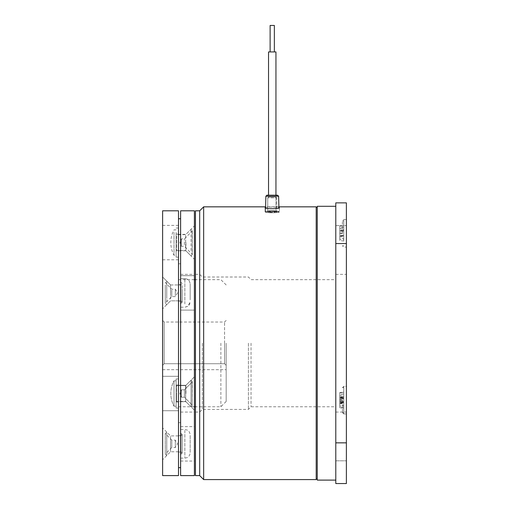 <?xml version="1.0" encoding="UTF-8"?>
<svg xmlns="http://www.w3.org/2000/svg" width="509" height="509" viewBox="0 0 509 509"><rect width="100%" height="100%" fill="white"/><g stroke="black" fill="none" stroke-linecap="round" stroke-linejoin="round"><path stroke-width="0.38" stroke-dasharray="2.54 1.91" d="M274.166 25.45L270.12 25.45L274.166 25.45M274.166 51.931L270.12 51.931L274.166 51.931M268.536 195.182L268.536 51.931L275.948 51.931L268.536 51.931L275.948 51.931L275.948 210.809L268.536 210.809L275.948 210.809L268.536 210.809L275.948 210.809L275.948 195.182L267.473 195.182L277.011 195.182L267.473 195.182L268.536 196.245L275.948 196.245L268.536 196.245L275.948 196.245L268.536 196.245L268.536 197.04L275.948 197.04L268.536 197.04L275.948 197.04L268.536 197.04L267.74 197.836L276.743 197.836L267.74 197.836L276.743 197.836L267.74 197.836L267.74 211.763L273.607 212.355L276.743 211.763L273.091 211.305L267.74 211.763L271.392 212.374L276.743 211.763L270.877 211.318L267.747 211.763L267.74 197.836L268.536 197.04L268.536 196.245L267.473 195.182M274.357 51.931L270.12 51.931L274.357 51.931L274.357 25.45L270.12 25.45M248.411 343.206L248.411 409.408L248.411 343.206M202.334 343.206L202.334 409.408L202.334 343.206M199.687 475.603L199.687 210.809M251.058 343.206L251.058 406.761L251.058 343.206M335.794 343.206L335.794 480.108L335.794 343.206M342.411 400.138L342.411 412.583L342.411 400.138M343.766 387.693L343.766 412.583L343.766 387.693L343.766 412.583L343.766 387.693L342.411 387.693L343.734 386.369L343.734 400.138L343.734 386.369L343.734 400.138L343.734 386.369L346.387 386.369L346.387 400.138L346.387 386.369L346.387 400.138L346.387 386.369L343.734 386.369L342.411 387.693L343.766 387.693M342.411 233.319L342.411 220.868L342.411 233.319M343.766 239.338L343.766 220.868L343.766 239.338M343.734 233.319L343.734 219.544L343.734 233.319M346.387 343.206L346.387 412.055L346.387 343.206M346.387 233.319L346.387 219.544L346.387 233.319M346.387 451.807L346.387 442.805L346.387 451.807M335.794 451.807L335.794 442.805L335.794 460.81L346.387 460.81L335.794 460.81L335.794 442.805L346.387 442.805L335.794 442.805L335.794 451.807M346.387 234.611L346.387 225.608L346.387 234.611M335.794 234.611L335.794 225.608L346.387 225.608L335.794 225.608L335.794 243.614L346.387 243.614L335.794 243.614L335.794 225.608L335.794 234.611M317.26 206.304L317.26 480.108M270.196 211.146L276.241 211.222L279.008 211.763L274.3 212.711L268.224 212.546L265.475 211.763L273.518 211.133L279.008 211.763L276.572 212.501L270.96 212.743L265.469 211.763L270.196 211.146M278.62 196.219L265.863 196.219L266.92 195.182L277.564 195.182L266.92 195.182L277.564 195.182L278.62 196.219L265.863 196.219L278.62 196.219L278.919 208.092M316.197 479.58L316.197 206.839M203.657 479.58L203.657 206.839M265.094 207.767L265.094 211.763C264.616 213.093 279.867 213.093 279.39 211.763C279.874 213.093 264.629 213.099 265.094 211.763C264.629 210.866 279.855 210.866 279.39 211.763C279.861 210.866 264.635 210.86 265.094 211.763L265.094 207.767C264.629 206.889 279.848 206.889 279.39 207.767C279.861 206.889 264.635 206.889 265.094 207.767C264.616 209.053 279.861 209.053 279.39 207.767L279.39 211.763L279.39 207.767M195.45 475.603L195.45 210.809M199.687 343.206L199.687 412.055L199.687 343.206M195.45 343.206L195.45 412.055L195.45 343.206M316.197 343.206L316.197 207.367L316.197 343.206M335.794 243.563L335.794 202.862L346.387 202.862L346.387 442.849L335.794 442.849L335.794 243.563L346.387 243.563M346.387 442.849L346.387 483.55L335.794 483.55L335.794 442.849M346.387 400.138L346.387 413.906L346.387 400.138M343.734 400.138L343.734 413.906L343.734 400.138M343.766 229.769L343.766 241.037L343.766 225.595L343.766 229.769L339.789 229.934L339.789 228.554L339.789 230.723L343.766 230.863M343.766 396.587L343.766 407.862L343.766 392.42L343.766 396.587L339.789 396.759L339.789 395.378L339.789 397.548L343.766 397.682M343.766 398.693L339.789 399.037L339.789 401.518L343.766 401.786L343.766 408.11L343.766 392.165L343.766 401.875L339.789 401.436L339.789 407.754L343.766 408.053M343.766 227.135L339.789 227.268L339.789 226.066L339.789 229.934M339.789 226.066L343.766 225.595M339.789 227.268L339.789 231.137L343.766 231.302M343.766 235.769L339.789 235.909L339.789 231.137M339.789 235.909L339.789 238.078L343.766 238.549M343.766 241.037L339.789 240.566L339.789 238.078M339.789 240.566L339.789 239.364L343.766 239.497M339.789 239.364L339.789 235.495L343.766 235.33M339.789 230.723L339.789 235.495M339.789 228.554L343.766 228.083M343.766 393.96L339.789 394.093L339.789 392.891L339.789 396.759M339.789 392.891L343.766 392.42M339.789 394.093L339.789 397.962L343.766 398.127M343.766 402.594L339.789 402.727L339.789 397.962M339.789 402.727L339.789 404.903L343.766 405.374M343.766 407.862L339.789 407.385L339.789 404.903M339.789 407.385L339.789 406.182L343.766 406.322M339.789 406.182L339.789 402.32L343.766 402.148M339.789 397.548L339.789 402.32M339.789 395.378L343.766 394.901M339.789 401.518L343.766 401.875M339.789 399.037L343.766 398.611M343.766 392.223L339.789 392.566L339.789 398.954M339.789 392.566L343.766 392.165M343.766 398.407L339.789 398.84L339.789 392.522M339.789 398.757L339.789 401.238L343.766 401.582M339.789 401.238L343.766 401.671M339.789 407.709L339.789 401.321M339.789 407.754L343.766 408.11M162.613 393.521L162.613 376.31L162.613 393.521M178.5 393.521L178.5 376.31L178.5 393.521M162.613 292.898L162.613 277.004L162.613 292.898M170.566 292.898L170.566 284.951L170.566 292.898M178.5 292.898L178.5 284.69L178.5 292.898M162.613 242.583L162.613 259.794L162.613 242.583M178.5 242.583L178.5 259.794L178.5 242.583M162.613 443.829L162.613 427.935L162.613 443.829M170.566 443.829L170.566 451.776L170.566 443.829M178.5 443.829L178.5 435.621L178.5 443.829M226.168 343.206L226.168 401.461L226.168 343.206M220.868 343.206L220.868 406.761L220.868 343.206M224.577 343.206L224.577 322.025L224.577 363.719L226.168 365.354L226.168 369.687L226.168 365.354L224.577 363.719L224.577 343.206M162.613 210.809L162.613 369.687L162.613 365.354L164.203 363.719L164.203 322.025L164.203 363.719L162.613 365.354L162.613 320.435L162.613 475.603M178.5 210.809L178.5 475.603M164.203 363.719L224.577 363.719L164.203 363.719M178.5 343.206L178.5 467.663L178.5 343.206M162.613 369.687L226.168 369.687L162.613 369.687M194.393 242.583L194.393 259.266L194.393 242.583M185.919 242.583L185.919 250.791L185.919 242.583M180.619 242.583L180.619 250.791L180.619 242.583M194.393 393.521L194.393 376.838L194.393 393.521M185.919 393.521L185.919 385.313L185.919 393.521M180.619 393.521L180.619 385.313L180.619 393.521M194.393 292.898L194.393 275.681L194.393 292.898M180.619 292.898L180.619 275.681L180.619 292.898M194.393 443.829L194.393 426.618L194.393 443.829M180.619 443.829L180.619 426.618L180.619 443.829M194.393 475.603L194.393 210.809M180.619 475.603L180.619 210.809M180.619 343.206L180.619 467.663L180.619 343.206M194.393 343.206L194.393 412.055L194.393 343.206M184.411 244.797L184.411 238.88L184.411 244.797M181.414 245.554L181.414 238.88L181.414 245.554M185.651 247.329L185.651 234.643L185.651 247.329M191.04 250.549L191.04 229.254L191.04 250.549M176.12 249.378L176.12 234.108L176.12 249.378M176.12 232.39L176.12 255.295L176.12 232.39M174.002 232.39L174.002 255.295L174.002 232.39M176.12 241.311L176.12 257.147L176.12 241.311M178.5 241.311L178.5 257.147L178.5 241.311M178.5 243.327L178.5 234.108L178.5 243.327M176.12 243.327L176.12 234.108L176.12 243.327M176.12 406.723L176.12 378.957L176.12 406.723M178.5 406.723L178.5 378.957L178.5 406.723M178.5 385.841L178.5 401.995L178.5 385.841M176.12 385.841L176.12 401.995L176.12 385.841M184.411 394.984L184.411 389.811L184.411 394.984M181.414 390.117L181.414 397.224L181.414 390.117M185.651 396.664L185.651 385.574L185.651 396.664M191.04 398.795L191.04 380.191L191.04 398.795M176.12 385.739L176.12 401.995L176.12 385.739M176.12 405.189L176.12 380.808L176.12 405.189M174.002 405.189L174.002 380.808L174.002 405.189M184.411 389.837L184.411 397.224L184.411 389.837M181.414 393.953L181.414 389.811L181.414 393.953M185.651 385.631L185.651 401.461L185.651 385.631M191.04 380.28L191.04 406.85L191.04 380.28M176.12 394.507L176.12 385.046L176.12 394.507M176.12 392.038L176.12 406.227L176.12 392.038M174.002 392.038L174.002 406.227L174.002 392.038M176.12 381.591L176.12 408.084L176.12 381.591M178.5 381.591L178.5 408.084L178.5 381.591M178.5 400.456L178.5 385.046L178.5 400.456M176.12 400.456L176.12 385.046L176.12 400.456M171.8 447.303L171.8 440.126L171.8 447.303M175.325 440.361L175.325 447.538L175.325 440.361M165.266 453.417L165.266 433.585L165.266 453.417M166.761 432.841L166.761 455.574L166.761 432.841M170.56 436.398L170.56 451.776L170.56 436.398M190.156 435.405L190.156 452.832L190.156 435.405M180.619 430.449L180.619 458.132L180.619 430.449M180.619 453.742L180.619 433.235L180.619 453.742M182.209 452.552L182.209 434.508L182.209 452.552M182.209 452.456L182.209 434.616L182.209 452.456M171.8 290.028L171.8 296.601L171.8 290.028M175.325 295.761L175.325 289.188L175.325 295.761M165.266 284.976L165.266 303.141L165.266 284.976M166.761 301.971L166.761 281.153L166.761 301.971M170.56 299.037L170.56 284.951L170.56 299.037M190.156 299.858L190.156 283.895L190.156 299.858M180.619 303.949L180.619 278.595L180.619 303.949M180.619 284.709L180.619 303.485L180.619 284.709M182.209 285.689L182.209 302.219L182.209 285.689M182.209 285.772L182.209 302.111L182.209 285.772M171.8 292.293L171.8 296.601L171.8 292.293M175.325 293.496L175.325 289.188L175.325 293.496M165.266 291.231L165.266 303.141L165.266 291.231M166.761 294.806L166.761 281.153L166.761 294.806M170.56 294.189L170.56 284.951L170.56 294.189M190.156 294.361L190.156 283.895L190.156 294.361M180.619 295.22L180.619 278.595L180.619 295.22M180.619 291.173L180.619 303.485L180.619 291.173M182.209 291.377L182.209 302.219L182.209 291.377M182.209 291.396L182.209 302.111L182.209 291.396M339.789 230.692L343.766 230.386M339.789 233.771L343.766 233.466M339.789 235.941L343.766 236.246M339.789 236.698L343.766 236.863M339.789 232.861L343.766 233.167M339.789 397.516L343.766 397.211M339.789 400.589L343.766 400.284M339.789 402.765L343.766 403.064M339.789 403.522L343.766 403.688M339.789 399.686L343.766 399.991M339.789 403.338L343.766 403.344M339.789 396.982L343.766 396.988M339.789 396.937L343.766 396.931M339.789 398.84L343.766 398.49L339.789 398.84M339.789 403.293L343.766 403.287M192.16 249.881L192.16 230.38L192.16 249.881M192.16 235.737L192.16 254.042L192.16 235.737M176.648 236.214L176.648 250.53L176.648 236.214M192.16 398.35L192.16 381.311L192.16 398.35M192.16 388.984L192.16 404.979L192.16 388.984M176.648 400.812L176.648 385.574L176.648 400.812M192.16 381.394L192.16 405.724L192.16 381.394M192.16 404.897L192.16 382.062L192.16 404.897M176.648 392.592L176.648 401.461L176.648 392.592M184.856 430.449L184.856 458.132L184.856 430.449M180.937 453.742L180.937 433.235L180.937 453.742M180.937 451.267L180.937 435.889L180.937 451.267M184.856 303.949L184.856 278.595L184.856 303.949M180.937 284.709L180.937 303.485L180.937 284.709M180.937 286.752L180.937 300.838L180.937 286.752M184.856 295.22L184.856 278.595L184.856 295.22M180.937 291.173L180.937 303.485L180.937 291.173M180.937 291.606L180.937 300.838L180.937 291.606M195.45 274.357L199.687 274.357L202.334 277.011L248.411 277.011L251.058 279.657L335.794 279.657M342.411 412.583L343.766 412.583L342.411 412.583L343.734 413.906L346.387 413.906L343.734 413.906L342.411 412.583M346.387 219.544L343.734 219.544L342.411 220.868L343.766 220.868M335.794 274.357L346.387 274.357M275.948 196.245L277.011 195.182L275.948 196.245L275.948 197.04L276.743 197.836L276.743 211.763L276.743 197.836L275.948 197.04L275.948 196.245M195.45 412.055L199.687 412.055L202.334 409.408L248.411 409.408L251.058 406.761L335.794 406.761M278.887 206.839L265.596 206.839L265.469 211.763L265.564 208.092M343.766 245.764L342.411 245.764L343.734 247.088L346.387 247.088M335.794 412.055L346.387 412.055M343.766 230.583L339.789 230.933M343.766 236.049L339.789 235.699M343.766 397.408L339.789 397.758M343.766 402.867L339.789 402.524M178.5 376.31L162.613 376.31L178.5 376.31M170.566 284.951L162.613 277.004L170.566 284.951L178.5 284.951L170.566 284.951M178.5 225.372L162.613 225.372M178.5 435.889L170.566 435.889L162.613 427.935M226.168 401.461L220.868 406.761L195.45 406.761M162.613 320.435L164.203 322.025L224.577 322.025L226.168 320.435M194.393 406.761L178.5 406.761M226.168 284.951L220.868 279.657L195.45 279.657M194.393 279.657L178.5 279.657M178.5 451.776L170.566 451.776L162.613 459.722M178.5 259.794L162.613 259.794M178.5 300.838L170.566 300.838L162.613 308.791L170.566 300.838L178.5 300.838M178.5 410.731L162.613 410.731L178.5 410.731M178.5 234.375L185.919 234.375L194.393 225.901M185.919 385.313L194.393 376.838L185.919 385.313L180.619 385.313L185.919 385.313M180.619 275.681L194.393 275.681L180.619 275.681M180.619 426.618L194.393 426.618M180.619 274.357L194.393 274.357M180.619 412.055L194.393 412.055M180.619 461.039L194.393 461.039M180.619 401.728L185.919 401.728L194.393 410.203L185.919 401.728L180.619 401.728M180.619 310.108L194.393 310.108L180.619 310.108M178.5 250.791L185.919 250.791L194.393 259.266M178.5 385.313L180.619 385.313L178.5 385.313M178.5 284.69L180.619 284.69L178.5 284.69M178.5 435.621L180.619 435.621M178.5 263.77L180.619 263.77M178.5 422.648L180.619 422.648M178.5 452.037L180.619 452.037M178.5 301.105L180.619 301.105L178.5 301.105M178.5 234.108L176.12 234.108L176.648 234.643L185.651 234.643L191.04 229.254L192.319 230.749L192.16 254.793L191.04 255.912L185.651 250.53L176.648 250.53L176.12 251.058L178.5 251.058M192.16 231.124L192.319 254.417L184.411 246.292L181.414 246.292L179.919 242.583L181.414 238.88L184.411 238.88L192.16 231.124M176.12 229.871L174.002 229.871A27.009 27.009 0 0 0 174.002 255.295L176.12 255.295M176.12 257.147L178.5 257.147M176.12 228.019L178.5 228.019M176.12 378.957L178.5 378.957L176.12 378.957M176.12 401.995L178.5 401.995L176.12 401.995L176.648 401.461L176.12 401.995M176.12 385.046L178.5 385.046L176.12 385.046L176.648 385.574L176.12 385.046M176.12 408.084L178.5 408.084L176.12 408.084M192.16 405.724L192.319 381.686L191.04 380.191L185.651 385.574L176.648 385.574L185.651 385.574L191.04 380.191L192.16 381.311L192.16 405.724L191.04 406.85L185.651 401.461L176.648 401.461L185.651 401.461L191.04 406.85L192.16 405.724M184.411 397.224L181.414 397.224L179.919 393.521L181.414 389.811L184.411 389.811L192.16 382.062L184.411 389.811L181.414 389.811L179.919 393.521L181.414 397.224L184.411 397.224L192.16 404.979L184.411 397.224M176.12 380.808L174.002 380.808A27.009 27.009 0 0 0 174.002 406.227L176.12 406.227L174.002 406.227A27.009 27.009 0 0 1 174.002 380.808L176.12 380.808M182.209 434.616L180.937 435.889L170.56 435.889L166.761 432.09L165.266 433.585L171.8 440.126L175.325 440.126L177.552 443.829L175.325 447.538L171.8 447.538L165.266 454.073L166.761 455.574L170.56 451.776L180.937 451.776L182.209 453.048M180.619 429.532L184.856 429.532L187.115 430.035C187.089 429.984 189.717 430.888 190.156 434.826M180.619 454.422L182.209 453.15M180.619 433.235L182.209 434.508M180.619 458.132L184.856 458.132L187.115 457.623C187.089 457.674 189.717 456.77 190.156 452.832M175.325 296.601L171.8 296.601L165.266 303.141L166.761 304.637L170.56 300.838L180.937 300.838L182.209 302.111L180.937 300.838L170.56 300.838L166.761 304.637L165.266 303.141L171.8 296.601L175.325 296.601L177.552 292.898L175.325 289.188L171.8 289.188L165.266 282.654L166.761 281.153L170.56 284.951L180.937 284.951L182.209 283.678L180.937 284.951L170.56 284.951L166.761 281.153L165.266 282.654L171.8 289.188L175.325 289.188L177.552 292.898L175.325 296.601M184.856 278.595L187.077 279.085C187.019 279.11 189.501 279.581 190.156 283.895C189.501 279.581 187.019 279.11 187.077 279.085L184.856 278.595L180.619 278.595L184.856 278.595M180.619 303.485L182.209 302.219L180.619 303.485M180.937 282.304L182.209 283.577L180.937 282.304M180.619 307.194L184.856 307.194L187.904 306.233L190.156 301.901C189.52 306.106 187.134 306.596 187.592 306.437L184.856 307.194L180.619 307.194"/><path stroke-width="0.76" d="M270.12 25.45L270.12 51.931L270.12 25.45L274.357 25.45L274.357 51.931M267.473 195.182L277.011 195.182L275.948 195.182L275.948 51.931L268.536 51.931L268.536 195.182M335.794 480.108L317.26 480.108L317.26 206.304L335.794 206.304M265.564 208.092L265.863 196.219L278.62 196.219L277.564 195.182L266.92 195.182L265.863 196.219L265.596 206.839L203.657 206.839L203.657 479.58L316.197 479.58L316.197 206.839L278.887 206.839M199.687 475.603L195.45 475.603L195.45 210.809L199.687 210.809L199.687 475.603L203.657 479.58M278.907 207.487L279.39 207.767C279.867 209.053 264.629 209.059 265.094 207.767L265.577 207.487M335.794 442.849L346.387 442.849L346.387 483.55L335.794 483.55L335.794 202.862L346.387 202.862L346.387 243.563L335.794 243.563M346.387 442.849L346.387 243.563M178.5 475.603L178.5 210.809L162.613 210.809L162.613 475.603L178.5 475.603M180.619 343.206L180.619 475.603L194.393 475.603L194.393 210.809L180.619 210.809L180.619 343.206M278.62 196.219L278.919 208.092M316.197 479.045L317.26 479.045M199.687 210.809L203.657 206.839M316.197 207.367L317.26 207.367M195.45 406.761L194.393 406.761M195.45 279.657L194.393 279.657M178.5 467.663L180.619 467.663M178.5 218.755L180.619 218.755"/></g></svg>
